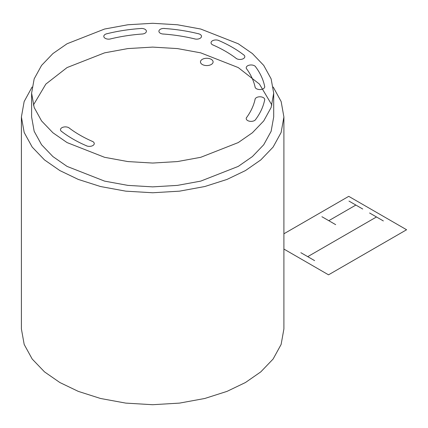 <?xml version="1.0" encoding="UTF-8"?>
<svg xmlns="http://www.w3.org/2000/svg" width="428" height="428" viewBox="0 0 428 428"><rect width="100%" height="100%" fill="white"/><g stroke="black" fill="none" stroke-linecap="round" stroke-linejoin="round"><path stroke-width="0.64" d="M32.073 87.055L24.15 101.548L21.4 116.983L21.4 328.934L24.187 344.465L32.196 359.033L44.507 371.873L59.845 382.52L78.281 391.374L100.521 398.479L125.757 403.106L152.652 404.711L179.546 403.106L204.782 398.479L227.022 391.374L245.458 382.52L260.796 371.873L273.107 359.033L281.116 344.465L283.903 328.934L283.903 116.983L281.148 101.548L273.23 87.055M21.4 116.983L24.187 132.514L32.196 147.082L44.507 159.922L59.845 170.569L78.281 179.423L100.521 186.528L125.757 191.156L152.652 192.761L179.546 191.156L204.782 186.528L227.022 179.423L245.458 170.569L260.796 159.922L273.107 147.082L281.116 132.514L283.903 116.983M31.608 93.17L31.608 116.983L34.176 131.305L41.564 144.739L52.917 156.584L67.062 166.401L104.576 181.119L127.849 185.383L152.652 186.87L177.454 185.383L200.727 181.119L238.241 166.401L252.386 156.584L263.734 144.739L271.122 131.305L273.695 116.983L273.695 93.17L271.122 78.848L263.734 65.414L252.386 53.57L238.241 43.758L200.727 29.034L177.454 24.77L152.652 23.289L127.849 24.77L104.576 29.034L67.062 43.758L52.917 53.57L41.564 65.414L34.176 78.848L31.608 93.17L34.176 107.492L41.564 120.926L52.917 132.771L67.062 142.583L104.576 157.306L127.849 161.57L152.652 163.052L177.454 161.57L200.727 157.306L238.241 142.583L252.386 132.771L263.734 120.926L271.122 107.492L273.695 93.17M271.924 105.079L259.448 84.097L238.241 67.57L200.727 52.853L177.454 48.583L152.652 47.101L127.849 48.583L104.576 52.853L67.062 67.57L45.85 84.097L33.379 105.079M85.964 145.563A4.863 2.809 0 0 0 93.272 145.274A4.863 2.809 0 0 0 91.795 141.133M69.577 128.304A4.863 2.809 0 0 0 62.402 127.453A4.863 2.809 0 0 0 61.905 131.669M61.054 131.011A121.044 69.882 0 0 0 87.109 146.05M68.78 127.699A121.044 69.882 0 0 0 92.839 141.593M246.384 117.839A121.044 69.882 0 0 0 255.19 98.863M255.211 120.049A121.044 69.882 0 0 0 264.745 99.499M246.892 117.138A4.863 2.809 0 0 0 249.198 121.156A4.863 2.809 0 0 0 255.773 119.294M264.579 100.318A4.863 2.809 0 0 0 260.497 96.808A4.863 2.809 0 0 0 255.024 99.617M255.19 87.478A121.044 69.882 0 0 0 246.384 68.501M264.745 86.841A121.044 69.882 0 0 0 255.211 66.292M255.024 86.724A4.863 2.809 0 0 0 260.497 89.532A4.863 2.809 0 0 0 264.579 86.023M255.773 67.046A4.863 2.809 0 0 0 249.198 65.184A4.863 2.809 0 0 0 246.892 69.202M236.524 58.641A121.044 69.882 0 0 0 212.459 44.747M244.244 55.33A121.044 69.882 0 0 0 218.194 40.291M235.726 58.037A4.863 2.809 0 0 0 242.901 58.887A4.863 2.809 0 0 0 243.398 54.672M219.334 40.778A4.863 2.809 0 0 0 212.026 41.067A4.863 2.809 0 0 0 213.508 45.208M195.382 39.055A121.044 69.882 0 0 0 162.512 33.967M199.202 33.956A121.044 69.882 0 0 0 163.614 28.451M194.168 38.761A4.863 2.809 0 0 0 201.123 37.429A4.863 2.809 0 0 0 197.897 33.63M165.026 28.548A4.863 2.809 0 0 0 158.949 30.907A4.863 2.809 0 0 0 163.817 34.063M142.791 33.967A121.044 69.882 0 0 0 109.921 39.055M141.689 28.451A121.044 69.882 0 0 0 106.101 33.956M141.486 34.063A4.863 2.809 0 0 0 146.355 30.907A4.863 2.809 0 0 0 140.272 28.548M107.407 33.63A4.863 2.809 0 0 0 104.181 37.429A4.863 2.809 0 0 0 111.136 38.761M202.31 64.5A6.318 3.649 0 0 0 212.882 62.863A6.318 3.649 0 0 0 205.146 58.395A6.318 3.649 0 0 0 202.31 64.5M376.485 216.969L307.737 256.656L300.863 252.691L314.612 260.625M369.61 213L383.36 220.939M348.986 201.09L362.735 209.03M321.92 216.718L335.67 224.657M355.861 205.06L328.795 220.688M283.903 233.784L348.74 196.345L406.6 229.75L328.527 274.824L283.903 249.059"/></g></svg>
